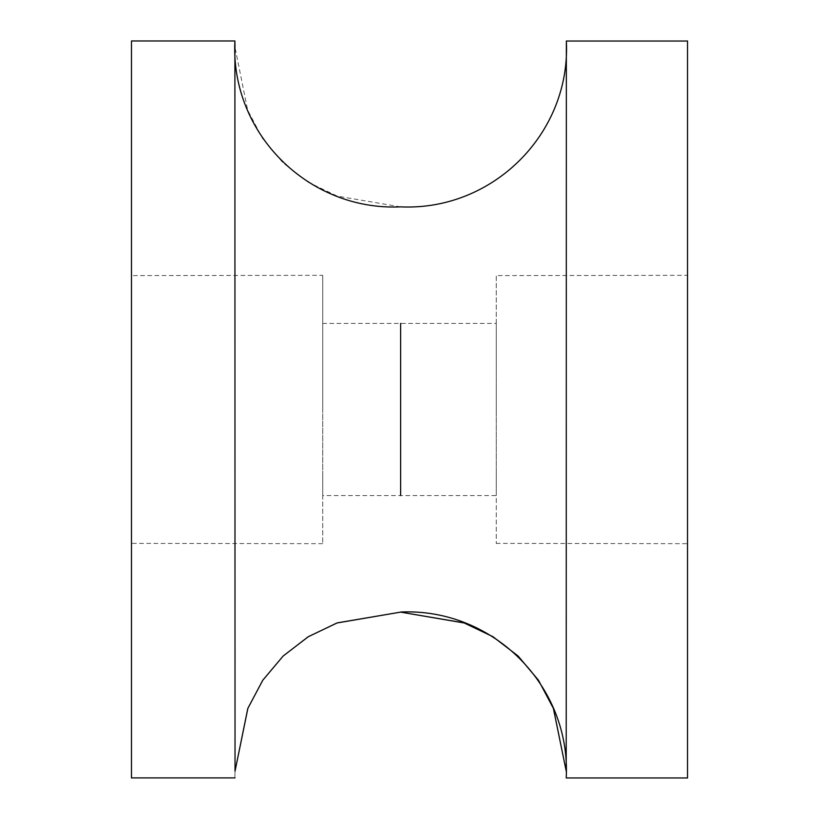 <?xml version="1.0" encoding="UTF-8"?>
<svg xmlns="http://www.w3.org/2000/svg" width="819" height="819" viewBox="0 0 819 819"><rect width="100%" height="100%" fill="white"/><g stroke="black" fill="none" stroke-linecap="round" stroke-linejoin="round"><path stroke-width="0.61" stroke-dasharray="4.09 3.07" d="M322.737 473.71L322.737 543.509L322.737 409.623L322.737 495.567L496.263 495.567L496.263 409.623L496.263 543.509L496.263 473.71M322.737 409.623L322.737 323.423L496.263 323.423L496.263 409.623M496.263 409.838L496.263 275.604L687.52 275.317L687.52 543.673L496.263 543.376M322.737 543.673L131.48 543.376L131.48 41.022L131.48 778.009L131.48 275.604L322.737 275.317L322.737 409.838M235.033 770.536L234.91 42.445M687.52 778.009L687.52 40.95L687.52 778.009M566.339 42.445L566.216 770.536M400.624 323.423L400.624 495.567M234.899 777.896L235.012 771.232L234.899 777.896M496.263 409.357L496.263 345.27M322.737 345.27L322.737 409.357M322.737 275.317L322.737 409.142M496.263 409.142L496.263 275.604M687.52 543.673L687.52 275.317M687.52 543.376L687.52 275.604M400.686 206.869C492.239 211.742 571.662 132.453 566.349 41.001M400.552 206.869L337.162 196.089L308.272 182.268L283.005 162.838L262.551 138.421L247.655 110.145L234.992 47.267"/><path stroke-width="1.23" d="M131.48 41.022L131.48 778.009M566.339 42.445L566.349 41.001C571.038 133.128 493.13 211.107 400.624 206.869C308.118 211.107 230.2 133.128 234.899 41.001L235.033 770.536M687.52 40.95L687.52 778.009M566.216 770.536L566.349 41.001M400.624 495.567L400.624 323.423M400.686 612.131L464.342 623.003L493.11 636.803L518.161 656.08L538.472 680.231L553.357 708.292L566.236 771.232L553.449 708.507L538.523 680.323L518.069 655.999L492.823 636.629L463.974 622.87L400.686 612.131M235.012 771.232L247.891 708.292L262.776 680.241L283.087 656.091L308.128 636.813L336.896 623.003L400.552 612.131L337.274 622.87L308.425 636.629L283.179 655.988L262.715 680.323L247.799 708.507L235.012 771.232M234.992 47.267L234.91 42.445M687.52 777.958L566.226 777.958C570.966 685.831 493.11 607.821 400.624 612.028M235.022 777.896L131.48 777.896M131.48 40.97L234.899 40.97M566.349 41.042L687.52 41.042"/></g></svg>
